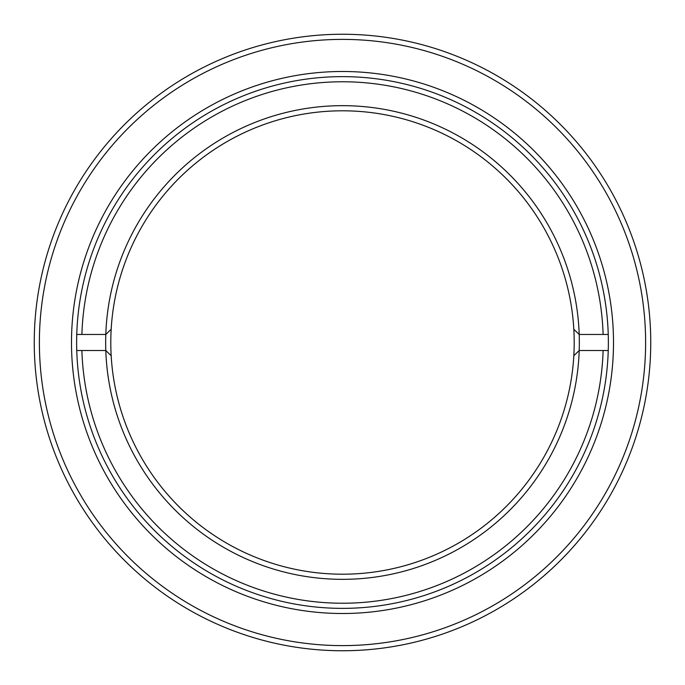 <?xml version="1.0" encoding="UTF-8"?>
<svg xmlns="http://www.w3.org/2000/svg" width="685" height="685" viewBox="0 0 685 685"><rect width="100%" height="100%" fill="white"/><g stroke="black" fill="none" stroke-linecap="round" stroke-linejoin="round"><path stroke-width="1.03" d="M71.497 342.5A271.003 271.003 0 0 1 342.5 71.497A271.003 271.003 0 0 1 613.503 342.5A271.003 271.003 0 0 1 342.5 613.503A271.003 271.003 0 0 1 71.497 342.5M608.366 342.5A265.866 265.866 0 0 0 342.5 76.634A265.866 265.866 0 0 0 76.634 342.5A265.866 265.866 0 0 0 342.5 608.366A265.866 265.866 0 0 0 608.366 342.5M39.387 342.5A303.113 303.113 0 0 0 342.5 645.612A303.113 303.113 0 0 0 645.612 342.5A303.113 303.113 0 0 0 342.5 39.387A303.113 303.113 0 0 0 39.387 342.5M650.75 342.5A308.25 308.25 0 0 1 342.5 650.75A308.25 308.25 0 0 1 34.25 342.5A308.25 308.25 0 0 1 342.5 34.25A308.25 308.25 0 0 1 650.75 342.5M110.097 330.324L111.175 329.279A231.701 231.701 0 0 0 342.5 574.201A231.701 231.701 0 0 0 573.824 329.279A231.701 231.701 0 0 0 342.5 110.799A231.701 231.701 0 0 0 111.175 329.279L105.798 334.468A236.839 236.839 0 0 1 342.5 105.661A236.839 236.839 0 0 1 579.202 334.468L603.108 334.468A260.728 260.728 0 0 0 342.5 81.772A260.728 260.728 0 0 0 81.892 334.468L105.798 334.468A236.839 236.839 0 0 0 105.798 350.523L81.892 350.523A260.728 260.728 0 0 0 342.5 603.228A260.728 260.728 0 0 0 603.108 350.523L608.246 350.523M573.824 355.72L579.202 350.523L603.108 350.523M573.824 329.279L579.202 334.468A236.839 236.839 0 0 1 342.5 579.339A236.839 236.839 0 0 1 105.798 350.532M608.246 334.468L603.108 334.468M105.798 350.523L111.175 355.72M76.754 350.523L81.892 350.523M81.892 334.468L76.754 334.468"/></g></svg>
